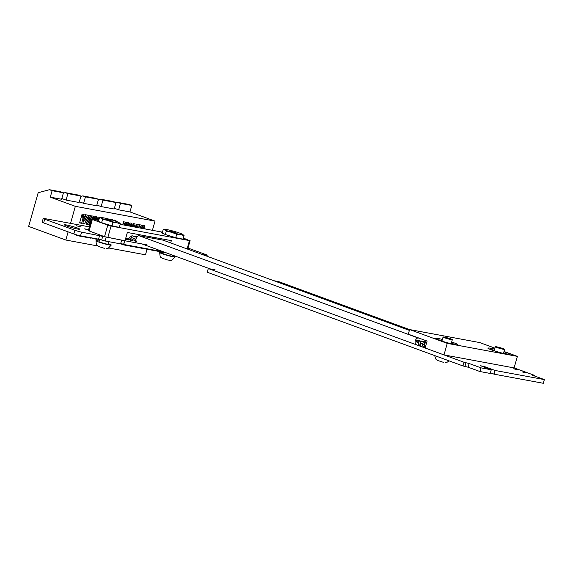 <?xml version="1.0" encoding="UTF-8"?>
<svg xmlns="http://www.w3.org/2000/svg" width="573" height="573" viewBox="0 0 573 573"><rect width="100%" height="100%" fill="white"/><g stroke="black" fill="none" stroke-linecap="round" stroke-linejoin="round"><path stroke-width="0.86" d="M120.745 243.36L123.754 244.449L163.491 251.819M202.355 254.534L205.872 255.186A4.942 0.415 15.8 0 0 207.175 255.264A4.942 0.415 15.8 0 0 205.7 254.527L188.001 248.045M89.402 226.872L44.515 218.549A4.942 0.415 15.8 0 0 43.211 218.463A4.942 0.415 15.8 0 0 44.694 219.208L74.87 230.26A4.942 0.415 15.8 0 0 81.588 232.129L121.605 240.144L120.602 243.862L105.103 240.989L106.148 237.294M43.211 218.463L42.173 222.159A4.942 0.415 15.8 0 0 43.655 222.897L73.824 233.956A4.942 0.415 15.8 0 0 80.542 235.825L98.556 239.163L105.103 240.989M123.589 244.399L124.635 240.71L147.096 244.893M123.754 244.449L124.799 240.753M135.121 241.032L136.46 241.627M128.882 240.058L126.54 239.485L128.882 240.058M132.929 240.81L130.587 240.237L132.929 240.81M125.58 238.791L127.07 239.084L125.645 238.554M77.369 228.004A7.943 0.666 15.8 0 0 69.168 225.561A7.943 0.666 15.8 0 0 64.463 224.867A7.943 0.666 15.8 0 0 71.926 227.667A7.943 0.666 15.8 0 0 79.747 229.193A7.943 0.666 15.8 0 0 77.369 228.004M88.6 229.709L84.654 228.849L88.464 230.188M81.187 226.958L76.109 225.719L81.187 226.958M134.734 240.374L132.872 239.843M130.687 239.621L128.825 239.091M215.083 269.804L208.321 268.551L464.008 362.251L469.115 363.504L481.062 367.866L491.29 369.757L480.668 365.753L485.159 366.842L495.079 370.466L544.35 379.598L532.546 375.272L534.287 375.286L514.117 367.895L517.376 356.37L447.262 343.37L409.595 329.561L479.708 342.568L494.943 348.155M207.276 272.239L208.286 268.544L207.276 272.254L462.963 365.946L464.194 362.301M409.588 329.597L278.6 281.601L273.701 280.677M534.129 375.852L534.28 375.308L534.122 375.852M490.416 372.844L494.041 374.162L543.276 383.28M543.276 383.294L544.321 379.598M494.041 374.162L495.079 370.466M493.869 374.112L494.914 370.416M463.149 365.997L468.077 367.2L479.845 371.512L490.216 373.453L491.262 369.757L490.244 373.453M480.016 371.555L481.062 367.866M479.845 371.512L480.89 367.816M462.977 365.946L464.023 362.258M424.607 347.109L425.302 347.525M420.167 345.691L418.311 345.168M424.213 346.443L422.358 345.92M525.685 372.765L522.168 371.913L525.685 372.765M517.14 369.635L513.623 368.783L517.14 369.635M166.091 252.772L123.517 244.872L123.646 244.42M123.517 244.872L120.617 243.811M168.548 260.099L167.337 259.927M162.875 252.886A7.943 0.666 15.8 0 0 161.815 252.672A7.943 0.666 15.8 0 0 159.724 252.543A7.943 0.666 15.8 0 0 164.451 254.527A7.943 0.666 15.8 0 0 172.917 256.74A7.943 0.666 15.8 0 0 175.009 256.869A7.943 0.666 15.8 0 0 172.144 255.508M167.688 260.027L163.835 258.774M162.274 258.158L163.377 258.688M163.069 252.213L162.732 253.395A4.813 0.401 15.8 0 0 165.597 254.598A4.813 0.401 15.8 0 0 170.733 255.938A4.813 0.401 15.8 0 0 172 256.016L172.272 255.035M168.856 260.206L170.202 260.364M104.823 248.274L103.613 248.102M99.15 241.061A7.943 0.666 15.8 0 0 98.09 240.853A7.943 0.666 15.8 0 0 95.999 240.717A7.943 0.666 15.8 0 0 100.726 242.701A7.943 0.666 15.8 0 0 109.185 244.915A7.943 0.666 15.8 0 0 111.284 245.043A7.943 0.666 15.8 0 0 108.412 243.683M103.957 248.209L100.103 246.956M98.542 246.34L99.645 246.87M99.616 239.407L99.007 241.57A4.813 0.401 15.8 0 0 101.872 242.773A4.813 0.401 15.8 0 0 107.001 244.112A4.813 0.401 15.8 0 0 108.268 244.191L108.977 241.706M111.284 245.043L108.197 248.31L106.471 248.539M125.802 238.003L128.968 238.59M130.866 238.941L133.015 239.342M134.913 239.693L135.472 239.801M170.697 242.931L171.348 240.631L127.364 232.473L125.014 240.782L104.53 236.678L88.335 230.647L91.601 219.108L92.325 219.466L89.059 231.005M162.352 232.502A11.553 0.967 15.8 0 0 161.607 232.631A11.553 0.967 15.8 0 0 168.483 235.517A11.553 0.967 15.8 0 0 180.796 238.74A11.553 0.967 15.8 0 0 183.84 238.927A11.553 0.967 15.8 0 0 183.274 238.425M98.62 220.684A11.553 0.967 15.8 0 0 97.868 220.813A11.553 0.967 15.8 0 0 104.744 223.692A11.553 0.967 15.8 0 0 117.057 226.915A11.553 0.967 15.8 0 0 120.101 227.101A11.553 0.967 15.8 0 0 119.542 226.607M187.106 248.947L189.47 240.588L111.069 226.049L107.81 237.587M189.47 240.588L183.374 238.067M91.601 219.108L98.721 220.347M120.187 224.329L162.446 232.172M104.53 236.678L107.796 225.139L92.325 219.466M107.796 225.139L111.069 226.049M176.305 233.018L170.267 231.098L176.305 233.018M184.062 235.618L182.637 234.336A9.626 0.802 -164.2 0 1 182.651 234.343A9.626 0.802 15.8 0 1 180.495 234.55L184.062 235.618L183.095 239.056M176.706 234.25L180.495 234.55A9.626 0.802 -164.2 0 1 171.614 232.294L176.706 234.25L175.761 237.602M166.299 231.105L171.614 232.294A9.626 0.802 -164.2 0 1 164.881 229.83L166.299 231.105L165.346 234.464M162.173 233.132L163.255 229.322L164.881 229.83A9.626 0.802 -164.2 0 1 165.038 229.358A9.626 0.802 -164.2 0 1 167.037 229.623A9.626 0.802 -164.2 0 1 175.925 231.879A9.626 0.802 -164.2 0 1 182.629 234.336L182.637 234.336M165.038 229.358L163.255 229.322M112.58 221.199L106.542 219.273L112.58 221.199M120.337 223.792L118.905 222.51A9.626 0.802 -164.2 0 1 118.919 222.525A9.626 0.802 15.8 0 1 116.763 222.732L120.337 223.792L119.363 227.23M112.974 222.431L116.763 222.732A9.626 0.802 -164.2 0 1 107.882 220.476L112.974 222.431L112.029 225.776M102.574 219.28L107.882 220.476A9.626 0.802 -164.2 0 1 101.156 218.012L102.574 219.28L101.622 222.639M98.441 221.314L99.523 217.504L101.156 218.012A9.626 0.802 -164.2 0 1 101.314 217.532A9.626 0.802 -164.2 0 1 103.312 217.804A9.626 0.802 -164.2 0 1 112.193 220.061A9.626 0.802 -164.2 0 1 118.905 222.51L118.905 222.51M101.314 217.532L99.523 217.504M152.418 230.31L155.025 221.114L129.971 211.931L118.654 209.833L120.48 203.372L117.794 202.384L115.925 202.885M129.971 211.931L131.797 205.471L120.48 203.372M102.954 200.12L116.018 202.548L114.192 209.009L101.127 206.581L102.954 200.12L100.268 199.132L98.398 199.633M49.436 189.706L60.745 191.805L63.438 192.793L61.612 199.254L50.295 197.155L52.122 190.694L49.436 189.706L38.183 192.714L28.65 226.414L65.816 240.03L97.804 245.967M63.438 192.793L52.122 190.694M67.901 193.617L80.965 196.045L79.138 202.505L66.074 200.077L67.901 193.617L65.207 192.635L63.345 193.13M131.797 205.471L129.104 204.482L117.794 202.384M85.427 196.868L98.492 199.297L96.665 205.757L83.601 203.329L85.427 196.868L82.734 195.88L80.872 196.381M80.965 196.045L78.279 195.056L65.207 192.635M83.601 203.329L79.346 201.775M66.074 200.077L61.82 198.523M98.492 199.297L95.806 198.308L82.734 195.88M101.127 206.581L96.873 205.027M116.018 202.548L113.332 201.56L100.268 199.132M118.654 209.833L114.399 208.278M155.025 221.114L75.35 206.337L50.295 197.155M144.109 227.674L144.668 225.698L142.648 225.318L141.86 228.09M140.922 227.087L141.481 225.103L139.461 224.731L138.673 227.495M137.735 226.493L138.294 224.516L136.274 224.136L135.486 226.908M134.548 225.905L135.106 223.921L133.086 223.549L132.299 226.314M131.36 225.311L131.919 223.334L129.899 222.954L129.118 225.726M128.173 224.723L128.732 222.739L126.712 222.367L125.931 225.132M124.986 224.129L125.551 222.152L123.524 221.772L122.672 224.788M115.753 221.214L115.99 220.376L113.963 220.003L113.805 220.562M112.68 220.204L112.802 219.781L110.718 219.624M109.586 219.301L108.225 218.936M98.484 239.149L98.363 239.564L99.516 239.779M95.297 238.561L95.175 238.977L97.202 239.349L97.317 238.934M92.11 237.967L91.988 238.382L94.015 238.755L94.13 238.347M100.031 217.504L98.026 217.045L97.245 219.81M88.922 237.38L88.808 237.788L90.828 238.167L90.942 237.752M96.307 218.807L96.866 216.83L94.846 216.451L94.058 219.223M85.735 236.785L85.621 237.201L87.64 237.573L87.755 237.165M89.195 224.566L89.932 224.831M93.12 218.22L93.678 216.236L91.659 215.863L90.871 218.628M82.548 236.198L82.433 236.606L84.453 236.986L84.575 236.57M86.502 222.209L85.971 224.1L87.991 224.473L88.142 223.95M89.932 217.625L90.491 215.649L88.471 215.269L87.683 218.041M79.368 235.575L79.246 236.019L81.266 236.391L81.387 235.983M83.923 219.473L82.784 223.506L84.804 223.885L85.563 221.214M86.745 217.038L87.304 215.054L85.284 214.682L84.496 217.446M76.252 234.744L76.059 235.424L78.078 235.804L78.222 235.295M83.558 216.444L84.116 214.467L82.097 214.087L79.597 222.918L81.624 223.291L82.985 218.471M108.87 248.016L145.485 254.806L147.06 249.241M75.35 206.337L70.529 223.37M68.123 231.864L65.816 240.03M98.456 239.235L99.552 239.636M95.276 238.64L97.202 239.349M92.088 238.053L94.015 238.755M88.901 237.458L90.828 238.167M85.714 236.871L87.64 237.573M82.526 236.277L84.453 236.986M79.339 235.689L81.266 236.391M76.152 235.095L78.078 235.804M86.065 223.771L87.991 224.473M82.877 223.176L84.804 223.885M79.69 222.582L81.624 223.291M81.918 214.703L89.904 223.198A1.834 1.354 -79.5 0 0 90.341 223.484L90.362 223.499M89.904 223.198L88.772 222.983L81.703 215.469M88.772 222.983A1.834 1.354 -79.5 0 0 89.202 223.277L90.305 223.685M81.352 216.73L88.149 223.964A2.965 2.192 -79.5 0 0 88.872 224.444L89.975 224.852M141.896 227.961L142.355 228.441M84.532 217.317L90.333 223.484M87.719 217.912L90.964 221.357M142.469 225.934L145.349 228.999M144.217 228.792L142.254 226.7M139.282 225.347L142.161 228.405M141.03 228.197L139.067 226.113M91.479 216.479L94.359 219.538M90.906 218.499L91.573 219.208M93.227 219.33L91.265 217.246M88.292 215.885L91.537 219.337M91.322 220.104L88.077 216.651M85.105 215.298L90.928 221.486M90.713 222.252L84.89 216.057M138.709 227.366L139.167 227.853M136.095 224.752L138.974 227.818M135.522 226.779L135.98 227.259M137.842 227.603L135.88 225.518M132.907 224.165L135.787 227.223M132.342 226.185L132.793 226.672M134.655 227.015L132.692 224.931M129.727 223.57L132.607 226.636M129.154 225.597L129.605 226.077M131.468 226.421L129.505 224.337M126.54 222.983L129.419 226.041M125.967 225.003L126.418 225.49M128.28 225.834L126.318 223.742M123.353 222.388L126.232 225.454M122.78 224.415L123.231 224.895M125.093 225.239L123.131 223.155M97.854 217.661L99.1 218.986M97.281 219.681L97.739 220.168M98.885 219.753L97.639 218.428M94.667 217.067L97.546 220.132M94.094 219.094L94.552 219.574M96.414 219.917L94.452 217.833M503.338 349.279A4.813 0.401 15.8 0 0 504.605 349.351A4.813 0.401 15.8 0 0 501.74 348.155A4.813 0.401 15.8 0 0 496.612 346.808A4.813 0.401 15.8 0 0 495.344 346.729A4.813 0.401 15.8 0 0 498.209 347.933A4.813 0.401 15.8 0 0 503.338 349.279M494.356 350.218A9.626 0.802 -164.2 0 0 492.071 349.731A9.626 0.802 15.8 0 0 490.431 349.487M507.327 354.264A9.626 0.802 15.8 0 0 503.624 352.839M442.084 340.52A9.626 0.802 -164.2 0 0 439.799 340.033A9.626 0.802 15.8 0 0 438.159 339.789M455.055 344.566A9.626 0.802 15.8 0 0 451.345 343.141M443.66 362.2L442.449 362.029M449.089 360.861L447.42 362.079L445.307 362.465M451.066 339.574A4.813 0.401 15.8 0 0 452.333 339.653A4.813 0.401 15.8 0 0 449.468 338.457A4.813 0.401 15.8 0 0 444.333 337.11A4.813 0.401 15.8 0 0 443.065 337.031A4.813 0.401 15.8 0 0 445.93 338.235A4.813 0.401 15.8 0 0 451.066 339.574M442.793 362.136L438.939 360.875M437.378 360.259L438.481 360.797M504.004 351.471L517.376 356.37M514.11 367.916L443.996 354.909L447.262 343.37M443.996 354.909L425.166 348.004L427.121 341.078L408.291 334.181L409.595 329.561M494.671 349.115A11.553 0.967 15.8 0 0 487.917 348.119A11.553 0.967 15.8 0 0 494.793 351.005A11.553 0.967 15.8 0 0 507.105 354.221A11.553 0.967 15.8 0 0 510.149 354.415A11.553 0.967 15.8 0 0 503.932 351.743M442.392 339.417A11.553 0.967 15.8 0 0 435.652 338.428A11.553 0.967 15.8 0 0 442.528 341.307A11.553 0.967 15.8 0 0 454.84 344.531A11.553 0.967 15.8 0 0 457.884 344.717A11.553 0.967 15.8 0 0 451.653 342.045M419.221 340.949A0.96 0.645 110.1 0 0 419.114 340.892L417.43 340.276A0.96 0.645 110.1 0 0 416.764 342.081A0.96 0.645 -69.9 0 1 417.43 340.276A0.96 0.645 -69.9 0 1 417.738 341.3M137.026 242.121A3.445 2.299 -69.9 0 1 136.13 238.554A3.445 2.299 -69.9 0 1 138.852 235.661L163.14 240.166L409.366 330.385M416.184 344.409A3.445 2.299 -69.9 0 1 415.289 340.842A3.445 2.299 -69.9 0 1 418.011 337.948L419.142 338.156M426.792 342.246L425.524 341.78A0.96 0.645 110.1 0 0 424.944 341.931A0.96 0.645 -69.9 0 1 425.868 342.267M426.699 342.575L423.504 341.401A0.96 0.645 110.1 0 0 422.917 341.558A0.96 0.645 -69.9 0 1 423.855 342.067M423.268 341.701A0.96 0.645 110.1 0 0 423.161 341.644L421.477 341.028A0.96 0.645 110.1 0 0 420.897 341.179A0.96 0.645 -69.9 0 1 421.821 341.515M425.517 342.89A0.96 0.645 110.1 0 0 425.41 342.833L419.457 340.649A0.96 0.645 110.1 0 0 418.87 340.806A0.96 0.645 -69.9 0 1 419.808 341.322M138.852 235.661L418.011 337.948M142.011 243.948L209.99 268.859M205.714 255.766L205.872 255.186M43.655 222.897L44.694 219.208M73.824 233.956L74.87 230.26M80.542 235.825L81.588 232.129M98.556 239.163L99.602 235.474M101.665 240.03L102.71 236.341M484.987 367.443L485.159 366.842M468.077 367.2L469.115 363.504M464.968 366.333L466.014 362.637M156.178 237.816L155.892 238.819M152.54 238.196L152.819 237.193M90.341 223.484L89.202 223.277M418.677 343.872L420.532 344.394C420.625 342.095 420.152 340.928 419.114 340.892A0.96 0.645 110.1 0 0 418.448 342.697L418.261 345.34M424.127 342.368L423.161 341.644A0.96 0.645 110.1 0 0 422.58 341.795M424.686 344.617L424.579 345.147L422.724 344.624L422.308 346.092M426.412 343.599L425.41 342.833A0.96 0.645 110.1 0 0 424.743 344.638L424.557 347.281M425.703 346.099L424.973 345.813M135.55 236.986A0.96 0.645 -69.9 0 1 136.431 236.585M135.156 238.898L133.237 238.547L132.821 240.015M131.726 237.63A0.96 0.645 -69.9 0 1 132.384 235.832M135.994 239.199L131.64 237.609L131.045 238.325L129.19 237.802L128.775 239.263M135.951 239.944L135.486 239.743L135.07 241.204M207.175 255.264L206.91 256.203M121.648 240.166L120.602 243.862M534.322 375.308L534.165 375.867M544.35 379.598L543.304 383.294M208.286 268.544L207.247 272.239M159.724 252.543C159.917 255.938 160.325 257.513 160.934 257.263L162.868 258.538M169.551 260.371L171.929 260.128L175.009 256.869M95.999 240.717C96.192 244.119 96.593 245.695 97.209 245.445L99.143 246.712M187.686 249.162L190.1 240.631M504.605 349.351L503.452 353.426M495.344 346.729L494.191 350.812M452.333 339.653L451.18 343.736M443.065 337.031L441.912 341.114M437.98 360.639L435.752 359.042L434.663 355.575M420.532 344.394L420.116 345.863M418.448 342.697L416.764 342.081M424.579 345.147L424.163 346.615M422.494 343.449L422.724 344.624M424.743 344.638L420.654 343.141M137.026 236.799L134.691 236.67M135.092 239.077L134.676 240.538M136.625 237.387L131.991 235.718L129.19 237.802M131.045 238.325L130.63 239.793M135.737 239.106L135.486 239.743"/></g></svg>
